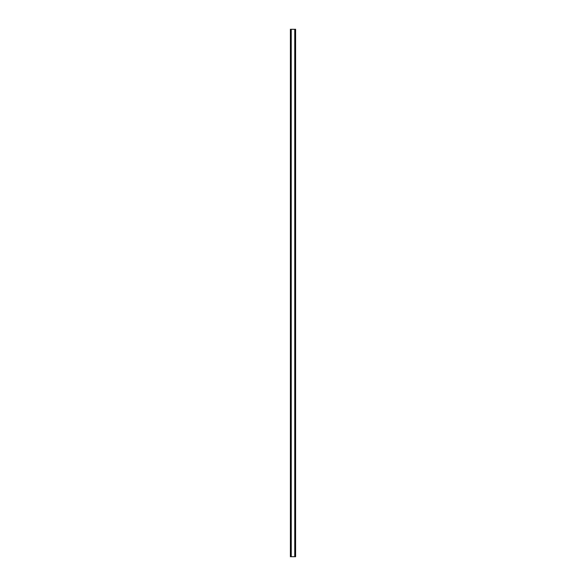 <?xml version="1.0" encoding="UTF-8"?>
<svg xmlns="http://www.w3.org/2000/svg" width="586" height="586" viewBox="0 0 586 586"><rect width="100%" height="100%" fill="white"/><g stroke="black" fill="none" stroke-linecap="round" stroke-linejoin="round"><path stroke-width="0.88" d="M295.454 29.3L290.4 29.3L290.4 556.7L295.6 556.7L295.6 29.3L295.454 556.7M295.351 556.7L295.351 29.3L295.359 556.7M294.751 556.7L294.751 29.3L294.765 556.7M291.235 556.7L291.235 29.3L291.249 556.7M290.641 556.7L290.641 29.3L290.649 556.7M290.4 29.3L290.4 556.7M291.169 29.3L291.169 556.7M294.831 29.3L294.831 556.7M290.495 29.3L290.495 556.7M290.546 29.3L290.546 556.7M290.751 29.3L290.751 556.7M295.249 29.3L295.249 556.7M295.505 29.3L295.505 556.7"/></g></svg>
